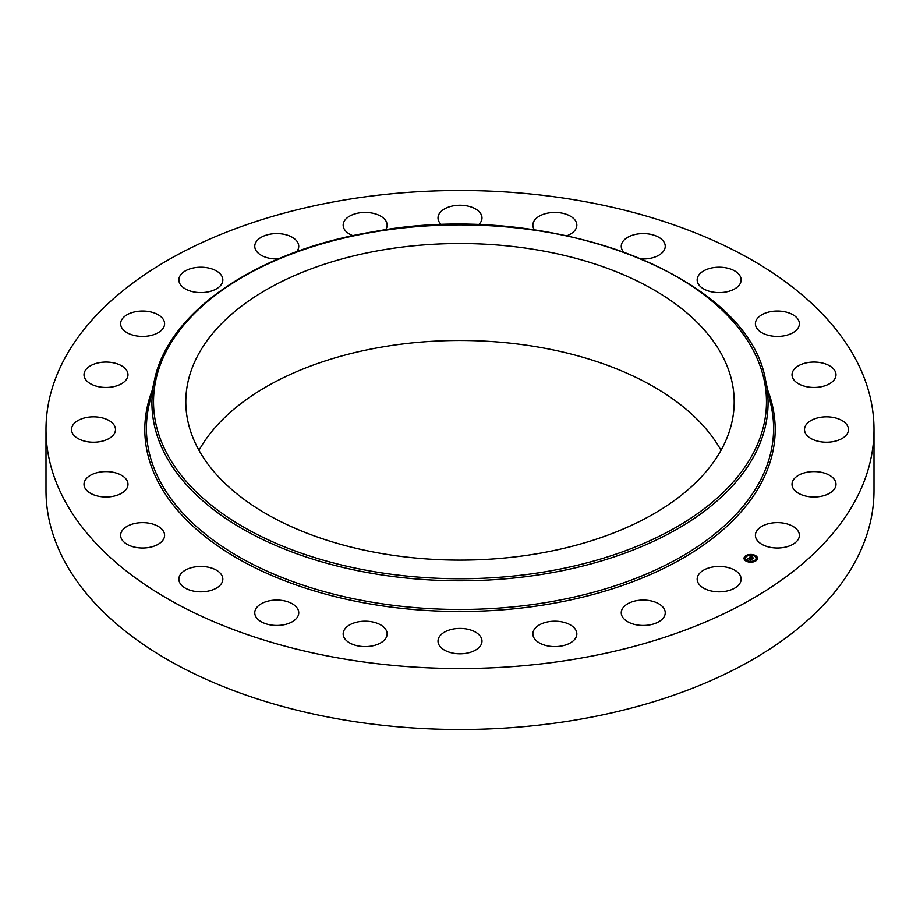 <?xml version="1.0" encoding="UTF-8"?>
<svg xmlns="http://www.w3.org/2000/svg" width="920" height="920" viewBox="0 0 920 920"><rect width="100%" height="100%" fill="white"/><g stroke="black" fill="none" stroke-linecap="round" stroke-linejoin="round"><path stroke-width="1.38" d="M740.244 575.563A21.988 12.696 180 0 1 741.14 579.14A21.988 12.696 180 0 1 722.28 591.709A21.988 12.696 180 0 1 698.05 582.716A21.988 12.696 180 0 1 697.164 579.14A21.988 12.696 180 0 1 716.024 566.57A21.988 12.696 180 0 1 740.244 575.563M874 429.525L874 490.475A414 239.016 180 0 1 576.553 719.831A414 239.016 180 0 1 46 490.475L46 429.525A414 239.016 180 0 1 343.447 200.169A414 239.016 180 0 1 874 429.525A414 239.016 180 0 1 576.553 658.869A414 239.016 180 0 1 46 429.525M278.15 258.945A21.988 12.696 180 0 1 254.771 246.571A21.988 12.696 180 0 1 254.759 246.272A21.988 12.696 180 0 1 276.494 233.588A21.988 12.696 180 0 1 298.735 245.973A21.988 12.696 180 0 1 298.747 246.272A21.988 12.696 180 0 1 296.631 251.7M576.219 636.904A21.988 12.696 180 0 1 552.241 646.507A21.988 12.696 180 0 1 532.864 633.903A21.988 12.696 180 0 1 533.485 630.913A21.988 12.696 180 0 1 557.462 621.299A21.988 12.696 180 0 1 576.84 633.903A21.988 12.696 180 0 1 576.219 636.904M352.912 235.692A21.988 12.696 180 0 1 343.16 225.136A21.988 12.696 180 0 1 343.781 222.145A21.988 12.696 180 0 1 367.758 212.531A21.988 12.696 180 0 1 387.136 225.136A21.988 12.696 180 0 1 386.515 228.137A21.988 12.696 180 0 1 385.56 229.85M479.297 647.197A21.988 12.696 180 0 1 454.56 653.418A21.988 12.696 180 0 1 438.012 641.113A21.988 12.696 180 0 1 440.703 635.03A21.988 12.696 180 0 1 465.44 628.808A21.988 12.696 180 0 1 481.988 641.113A21.988 12.696 180 0 1 479.297 647.197M441.611 224.894A21.988 12.696 180 0 1 438.012 217.925A21.988 12.696 180 0 1 440.703 211.841A21.988 12.696 180 0 1 465.44 205.631A21.988 12.696 180 0 1 481.988 217.925A21.988 12.696 180 0 1 479.297 224.02A21.988 12.696 180 0 1 478.388 224.894M381.053 642.666A21.988 12.696 180 0 1 356.971 645.69A21.988 12.696 180 0 1 343.16 633.903A21.988 12.696 180 0 1 349.232 625.14A21.988 12.696 180 0 1 373.324 622.115A21.988 12.696 180 0 1 387.136 633.903A21.988 12.696 180 0 1 381.053 642.666M534.439 229.85A21.988 12.696 180 0 1 532.864 225.136A21.988 12.696 180 0 1 538.947 216.373A21.988 12.696 180 0 1 563.028 213.359A21.988 12.696 180 0 1 576.84 225.136A21.988 12.696 180 0 1 570.768 233.898A21.988 12.696 180 0 1 567.088 235.692M288.19 623.61A21.988 12.696 180 0 1 265.983 623.829A21.988 12.696 180 0 1 254.759 612.766A21.988 12.696 180 0 1 265.316 601.921A21.988 12.696 180 0 1 287.523 601.692A21.988 12.696 180 0 1 298.747 612.766A21.988 12.696 180 0 1 288.19 623.61M623.369 251.7A21.988 12.696 180 0 1 621.253 246.272A21.988 12.696 180 0 1 631.81 235.439A21.988 12.696 180 0 1 654.016 235.209A21.988 12.696 180 0 1 665.24 246.272A21.988 12.696 180 0 1 654.683 257.117A21.988 12.696 180 0 1 641.849 258.945M207.046 591.318A21.988 12.696 180 0 1 178.859 579.14A21.988 12.696 180 0 1 194.66 566.962A21.988 12.696 180 0 1 222.835 579.14A21.988 12.696 180 0 1 207.046 591.318M712.954 267.72A21.988 12.696 180 0 1 741.14 279.898A21.988 12.696 180 0 1 725.339 292.089A21.988 12.696 180 0 1 697.164 279.898A21.988 12.696 180 0 1 712.954 267.72M143.129 548.009A21.988 12.696 180 0 1 120.623 535.313A21.988 12.696 180 0 1 142.094 522.629A21.988 12.696 180 0 1 164.599 535.313A21.988 12.696 180 0 1 143.129 548.009M776.871 311.029A21.988 12.696 180 0 1 799.376 323.725A21.988 12.696 180 0 1 777.906 336.421A21.988 12.696 180 0 1 755.4 323.725A21.988 12.696 180 0 1 776.871 311.029M100.809 496.627A21.988 12.696 180 0 1 84.007 484.288A21.988 12.696 180 0 1 111.182 471.948A21.988 12.696 180 0 1 127.983 484.288A21.988 12.696 180 0 1 100.809 496.627M819.191 362.422A21.988 12.696 180 0 1 835.992 374.762A21.988 12.696 180 0 1 808.818 387.09A21.988 12.696 180 0 1 792.016 374.762A21.988 12.696 180 0 1 819.191 362.422M82.961 440.668A21.988 12.696 180 0 1 71.518 429.525A21.988 12.696 180 0 1 104.052 418.381A21.988 12.696 180 0 1 115.495 429.525A21.988 12.696 180 0 1 82.961 440.668M837.039 418.381A21.988 12.696 180 0 1 848.481 429.525A21.988 12.696 180 0 1 815.948 440.668A21.988 12.696 180 0 1 804.505 429.525A21.988 12.696 180 0 1 837.039 418.381M90.815 383.939A21.988 12.696 180 0 1 84.007 374.762A21.988 12.696 180 0 1 97.347 363.089A21.988 12.696 180 0 1 121.175 365.573A21.988 12.696 180 0 1 127.983 374.762A21.988 12.696 180 0 1 114.655 386.423A21.988 12.696 180 0 1 90.815 383.939M829.184 475.099A21.988 12.696 180 0 1 835.992 484.288A21.988 12.696 180 0 1 822.652 495.96A21.988 12.696 180 0 1 798.824 493.476A21.988 12.696 180 0 1 792.016 484.288A21.988 12.696 180 0 1 805.345 472.615A21.988 12.696 180 0 1 829.184 475.099M123.832 330.326A21.988 12.696 180 0 1 120.623 323.725A21.988 12.696 180 0 1 136.666 311.5A21.988 12.696 180 0 1 161.391 317.124A21.988 12.696 180 0 1 164.599 323.725A21.988 12.696 180 0 1 148.545 335.949A21.988 12.696 180 0 1 123.832 330.326M796.168 528.712A21.988 12.696 180 0 1 799.376 535.313A21.988 12.696 180 0 1 783.334 547.538A21.988 12.696 180 0 1 758.609 541.926A21.988 12.696 180 0 1 755.4 535.313A21.988 12.696 180 0 1 771.454 523.089A21.988 12.696 180 0 1 796.168 528.712M179.756 283.475A21.988 12.696 180 0 1 178.859 279.898A21.988 12.696 180 0 1 197.719 267.34A21.988 12.696 180 0 1 221.95 276.333A21.988 12.696 180 0 1 222.835 279.898A21.988 12.696 180 0 1 203.975 292.468A21.988 12.696 180 0 1 179.756 283.475M665.229 612.467A21.988 12.696 180 0 1 665.24 612.766A21.988 12.696 180 0 1 643.505 625.462A21.988 12.696 180 0 1 621.264 613.065A21.988 12.696 180 0 1 621.253 612.766A21.988 12.696 180 0 1 642.988 600.07A21.988 12.696 180 0 1 665.229 612.467M198.984 450.305A274.195 158.297 180 0 1 382.8 346.886A274.195 158.297 180 0 1 721.015 450.305M537.199 553.713A274.195 158.297 180 0 1 185.805 401.81A274.195 158.297 180 0 1 382.8 249.918A274.195 158.297 180 0 1 734.194 401.81A274.195 158.297 180 0 1 537.199 553.713M746.695 561.085L747.511 561.085L746.695 561.418A6.716 3.875 180 0 1 744.038 558.337A6.716 3.875 180 0 1 747.787 554.852A6.716 3.875 180 0 1 754.848 555.254A6.716 3.875 180 0 1 757.482 558.337A6.716 3.875 180 0 1 753.733 561.809A6.716 3.875 180 0 1 746.672 561.407L746.81 561.246M757.47 558.497A6.716 3.875 0 0 0 754.848 555.588A6.716 3.875 0 0 0 754.825 555.577L754.009 555.577L754.699 555.749M754.273 555.358A6.716 3.875 0 0 0 750.341 554.794M749.57 554.841A6.716 3.875 0 0 0 745.879 555.99M745.706 556.381L746.396 556.221L745.579 556.221A6.716 3.875 0 0 0 744.05 558.497M747.235 561.637L747.511 561.085A5.29 3.059 0 0 0 747.534 561.085A5.29 3.059 0 0 0 751.145 561.706M751.893 561.648A5.29 3.059 0 0 0 755.124 560.395M755.274 560.257A5.29 3.059 0 0 0 756.056 558.659A5.29 3.059 0 0 0 756.044 558.497M745.476 558.497A5.29 3.059 0 0 0 745.464 558.659A5.29 3.059 0 0 0 747.051 560.843M745.579 556.554L746.235 556.738M754.124 555.749L754.009 555.922A5.29 3.059 180 0 1 756.056 558.337A5.29 3.059 180 0 1 753.1 561.073A5.29 3.059 180 0 1 747.534 560.751A5.29 3.059 180 0 1 745.464 558.337A5.29 3.059 180 0 1 748.42 555.588A5.29 3.059 180 0 1 753.974 555.91L754.009 555.577M755.274 560.958L755.769 560.257L755.63 561.004M756.424 558.049L756.999 558.049M744.51 558.946L745.085 558.946M749.282 558.129L751.858 559.394L750.846 560.084L751.697 559.441L748.673 558.382L749.179 557.646L749.616 558.129L748.489 558.382L751.456 559.475L750.639 560.084L748.121 558.67L747.051 559.245L748.983 558.095M749.328 557.497L751.18 556.105L751.594 556.634L750.122 557.14L751.214 557.623L750.363 557.106L750.996 556.692L750.467 557.106L751.525 556.91L752.502 557.347L751.41 557.704L753.112 558.187L752.238 558.842L749.328 557.497M751.744 556.853L752.744 557.29L751.744 556.899M752.123 557.405L753.572 558.106L752.433 558.889L753.411 558.153L752.123 557.405M752.629 558.555L751.41 557.704M751.318 557.531L750.122 557.14M750.961 559.843L748.489 558.382M750.225 554.702L749.57 554.898L750.225 554.702M756.964 557.692L756.309 557.876L756.964 557.692M744.556 558.969L745.211 558.785L744.556 558.969M751.295 561.959L751.95 561.764L751.295 562.2M373.716 232.035A306.475 176.939 180 0 1 754.078 352.003A306.475 176.939 180 0 1 546.284 571.596A306.475 176.939 180 0 1 165.922 451.628A306.475 176.939 180 0 1 373.716 232.035M546.733 573.585A308.085 177.87 180 0 1 154.33 380.742L148.856 405.846A313.593 181.044 180 0 0 548.285 602.151A313.593 181.044 180 0 0 771.144 405.846L765.67 380.742A308.085 177.87 180 0 1 546.733 573.585M767.717 390.137A315.192 181.976 180 0 1 548.734 604.141A315.192 181.976 180 0 1 152.283 390.137M765.67 380.742C748.282 274.666 547.159 198.904 373.44 231.759C258.117 250.458 168.072 311.316 154.33 380.742"/></g></svg>
